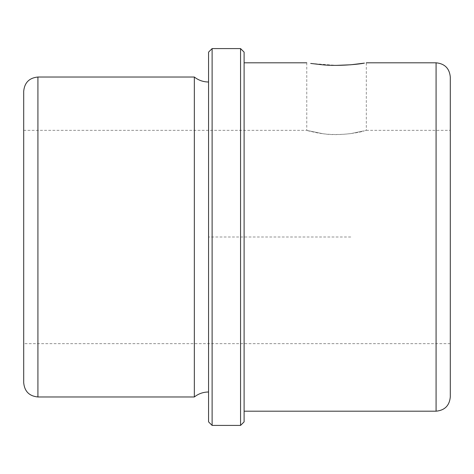 <?xml version="1.0" encoding="UTF-8"?>
<svg xmlns="http://www.w3.org/2000/svg" width="474" height="474" viewBox="0 0 474 474"><rect width="100%" height="100%" fill="white"/><g stroke="black" fill="none" stroke-linecap="round" stroke-linejoin="round"><path stroke-width="0.36" stroke-dasharray="2.37 1.78" d="M310.683 63.433L336.54 65.371M362.397 63.433L366.313 62.805L366.319 130.35L350.813 133.603C337.239 135.161 325.123 134.705 314.463 132.24C302.323 129.568 304.924 130.018 322.267 133.603L306.767 130.35L23.7 130.35L23.7 343.65L23.7 130.35M350.813 133.603L364.346 130.883C358.694 132.844 337.328 136.328 322.267 133.603M450.3 77.025L450.3 396.975M366.313 130.35L450.3 130.35L450.3 343.65L450.3 185.867M23.7 91.245L23.7 382.755M194.34 77.025L194.34 396.975M208.56 162.689L208.56 391.998L208.56 162.689M208.56 52.14L208.56 421.86M212.115 48.585L212.115 425.415M240.555 48.585L240.555 425.415M244.11 52.14L244.11 421.86M244.11 153.487L244.11 411.195L244.11 153.487M350.76 237L208.56 237L208.56 379.2M436.08 62.805L436.08 411.195M37.92 77.025L37.92 396.975M306.761 62.805L306.761 130.35M450.3 343.65L23.7 343.65"/><path stroke-width="0.71" d="M336.54 65.371L350.813 64.778L364.293 63.137C358.54 64.351 337.245 66.401 322.267 64.778L310.683 63.433M350.813 64.778L362.397 63.433M436.08 62.805L436.08 411.195C444.719 410.354 449.459 405.614 450.3 396.975L450.3 77.025C449.459 68.386 444.719 63.646 436.08 62.805L366.313 62.805M450.3 185.867L450.3 130.35M23.7 167.121L23.7 91.245C24.541 82.606 29.281 77.866 37.92 77.025L37.92 396.975C29.281 396.134 24.541 391.394 23.7 382.755L23.7 167.121M208.56 391.998C203.257 392.045 198.517 393.704 194.34 396.975L194.34 77.025L37.92 77.025M208.56 421.86L208.56 52.14L212.115 48.585L212.115 425.415L208.56 421.86M240.555 48.585L244.11 52.14L244.11 421.86L240.555 425.415L240.555 48.585L212.115 48.585M194.34 396.975L37.92 396.975M208.56 82.002C203.257 81.955 198.517 80.296 194.34 77.025M240.555 425.415L212.115 425.415M436.08 411.195L244.11 411.195M306.767 62.805L244.11 62.805"/></g></svg>

